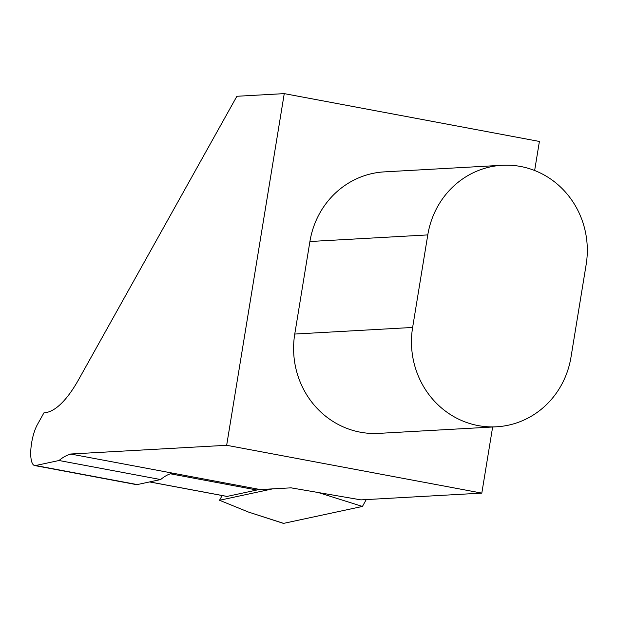 <?xml version="1.0" encoding="UTF-8"?>
<svg xmlns="http://www.w3.org/2000/svg" width="617" height="617" viewBox="0 0 617 617"><rect width="100%" height="100%" fill="white"/><g stroke="black" fill="none" stroke-linecap="round" stroke-linejoin="round"><path stroke-width="0.93" d="M366.259 499.577L362.426 506.441L283.581 523.378A4.705 1.435 100.6 0 1 283.342 523.363A4.705 1.435 100.6 0 1 283.126 523.231M318.295 492.536L362.426 506.441M272.645 488.865L219.521 500.271L248.427 512.041L283.581 523.378M219.521 500.271L222.166 495.544M149.561 481.931L226.863 496.423A4.705 1.435 100.6 0 0 227.048 496.423L256.888 490.014A199.785 61.075 100.6 0 1 260.212 489.559L70.608 454.019L226.663 445.289L481.815 493.114L492.644 427.003M534.646 170.508L539.405 141.455L284.252 93.622L226.663 445.289M481.815 493.114L360.953 499.878L291.023 487.839L260.212 489.559M284.252 93.622L236.889 96.275L78.806 379.285A152.777 46.699 100.6 0 1 43.961 412.819L37.452 424.473A23.508 7.188 -79.4 0 0 30.85 449.554A23.508 7.188 -79.4 0 0 34.668 465.55A23.508 7.188 -79.4 0 0 35.601 465.534L59.024 460.506A152.777 46.699 100.6 0 1 70.577 454.251M496.538 426.787L378.668 433.381A84.614 80.333 -93.2 0 1 294.756 334.052L309.911 241.509A84.614 80.333 -93.2 0 1 384.368 171.873L502.238 165.279A84.614 80.333 86.8 0 0 427.782 234.915L412.626 327.457A84.614 80.333 86.8 0 0 496.538 426.787A84.614 80.333 86.8 0 0 570.995 357.143L586.15 264.6A84.614 80.333 86.8 0 0 502.238 165.279M172.197 473.293A152.777 46.699 -79.4 0 0 160.644 479.556L137.221 484.584A23.508 7.188 100.6 0 1 136.288 484.6L34.668 465.55M59.024 460.506L160.644 479.556M227.048 496.423L149.653 481.908M256.888 490.014L170.385 473.794M294.756 334.052L412.626 327.457M309.911 241.509L427.782 234.915M35.601 465.534L137.221 484.584M248.427 512.041L283.342 523.363"/></g></svg>
